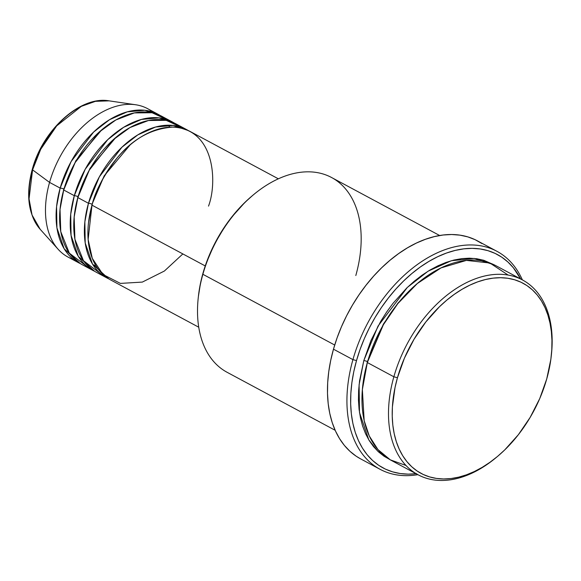 <?xml version="1.0" encoding="UTF-8"?>
<svg xmlns="http://www.w3.org/2000/svg" width="581" height="581" viewBox="0 0 581 581"><rect width="100%" height="100%" fill="white"/><g stroke="black" fill="none" stroke-linecap="round" stroke-linejoin="round"><path stroke-width="0.87" d="M73.555 259.46A84.201 54.461 -61.8 0 1 58.136 249.271L40.205 229.321L32.049 214.999L29.05 198.876L32.58 169.877A2.629 0.646 -164.2 0 1 32.26 169.42A2.629 0.646 15.8 0 0 32.58 169.877A74.855 48.412 118.2 0 0 40.205 229.321C28.237 214.65 25.586 194.686 32.26 169.42C42.667 129.89 80.352 95.56 109.141 100.854A74.855 48.412 118.2 0 0 32.58 169.877L49.559 182.405L32.58 169.877L40.721 149.281L56.691 125.881L81.318 106.359L95.458 101.334L109.141 100.854L135.685 104.762A84.201 54.461 -61.8 0 1 152.687 111.973M208.514 206.11C217.359 183.153 215.297 128.524 172.477 127.108C150.995 128.822 132.49 139.171 116.984 158.148C103.411 175.847 95.081 191.519 91.994 205.18A84.201 54.461 118.2 0 0 110.441 279.839L198.738 327.212M106.904 277.943A84.201 54.461 -61.8 0 0 108.705 278.836L92.459 263.963L85.211 243.018L84.862 221.782L88.457 203.277A2.629 0.646 -164.2 0 1 92.052 204.243L104.181 175.847L130.071 144.974L104.181 175.847L92.052 204.243A2.629 0.646 15.8 0 0 88.457 203.277L99.373 176.806L121.872 147.276L137.791 134.901L155.555 127.036L173.131 125.452L188.273 130.551A84.201 54.461 -61.8 0 0 186.53 129.548L175.92 123.855A84.201 54.461 118.2 0 0 77.847 197.584A84.201 54.461 118.2 0 0 96.293 272.249L106.904 277.943A84.201 54.461 -61.8 0 1 88.457 203.277L77.847 197.584L88.457 203.277A84.201 54.461 -61.8 0 1 186.53 129.548M180.981 127.159L166.246 120.354L148.46 120.507L129.984 127.566L113.172 139.796L89.292 170.16L77.847 197.584L74.165 216.982L74.92 239.249L83.468 260.731L101.842 274.639M92.757 270.347A84.201 54.461 -61.8 0 0 94.558 271.247L78.312 256.374L71.071 235.428L70.722 214.193L74.31 195.688A2.629 0.646 -164.2 0 1 77.905 196.654L90.033 168.258L115.924 137.385L90.033 168.258L77.905 196.654A2.629 0.646 15.8 0 0 74.31 195.688L85.225 169.216L107.725 139.68L123.644 127.312L141.408 119.446L158.983 117.863L174.126 122.961A84.201 54.461 -61.8 0 0 172.383 121.959L161.772 116.265A84.201 54.461 118.2 0 0 63.707 189.994A84.201 54.461 118.2 0 0 82.146 264.66L92.757 270.347A84.201 54.461 -61.8 0 1 74.31 195.688L63.707 189.994L74.31 195.688A84.201 54.461 -61.8 0 1 172.383 121.959M166.834 119.57L152.106 112.758L134.313 112.917L115.837 119.976L99.031 132.207L75.145 162.571L63.707 189.994L60.025 209.392L60.773 231.659L69.321 253.142L87.702 267.049M78.617 262.757A84.201 54.461 -61.8 0 0 80.41 263.658L64.164 248.784L56.923 227.839L56.575 206.604L60.17 188.099A2.629 0.646 -164.2 0 1 63.757 189.057L75.886 160.661L101.777 129.795L75.886 160.661L63.757 189.057A2.629 0.646 15.8 0 0 60.17 188.099L71.078 161.627L93.577 132.09L109.497 119.722L127.261 111.857L144.836 110.274L159.978 115.365A84.201 54.461 -61.8 0 0 158.235 114.37L147.625 108.676A84.201 54.461 118.2 0 0 49.559 182.405A84.201 54.461 118.2 0 0 68.006 257.063L78.617 262.757A84.201 54.461 -61.8 0 1 60.17 188.099L49.559 182.405L60.17 188.099A84.201 54.461 -61.8 0 1 158.235 114.37M508.143 275.074L489.87 263.019L466.405 260.397L441.008 267.914L417.325 283.521L397.825 303.609L383.351 324.794L367.33 362.544L393.86 376.778A110.513 71.478 118.2 0 0 411.174 470.24A110.513 71.478 118.2 0 0 496.051 457.654L497.205 456.688A107.884 69.778 -61.8 0 1 414.355 468.976A107.884 69.778 -61.8 0 1 397.448 377.737L393.86 376.778L367.33 362.544A110.513 71.478 118.2 0 0 391.543 460.537L418.066 474.771A110.513 71.478 -61.8 0 1 393.86 376.778A110.513 71.478 -61.8 0 1 522.58 280.006A110.513 71.478 -61.8 0 1 551.347 355.194A110.513 71.478 118.2 0 0 551.427 354.446A110.513 71.478 118.2 0 0 490.509 274.922A110.513 71.478 118.2 0 0 393.86 376.778L397.448 377.737L395.015 387.607L392.393 406.976L392.233 416.294L392.836 425.241L394.208 433.746L396.329 441.713L399.176 449.069L402.727 455.744L406.947 461.67L411.791 466.797L417.223 471.075L423.179 474.452L429.606 476.914L436.44 478.417L443.615 478.962L451.074 478.533L458.729 477.146L466.514 474.8L474.35 471.532L482.165 467.364L489.885 462.331L497.438 456.499L504.736 449.912L518.339 434.733L530.155 417.398L539.749 398.551L546.736 378.935A107.884 69.778 -61.8 0 1 497.205 456.688M439.657 235.516L331.598 177.532A110.513 71.478 118.2 0 0 202.878 274.297L334.707 345.034L202.878 274.297L202.929 273.368A107.884 69.778 118.2 0 0 198.404 296.354L198.237 297.85A110.513 71.478 -61.8 0 1 202.878 274.297A110.513 71.478 118.2 0 0 227.091 372.29L335.15 430.274M416.141 473.733A121.044 78.29 -61.8 0 1 356.516 360.59L352.928 359.624A123.673 79.989 118.2 0 0 417.877 474.662A123.673 79.989 -61.8 0 1 380.018 469.281A123.673 79.989 -61.8 0 1 352.928 359.624L333.472 349.188A123.673 79.989 118.2 0 0 360.569 458.845L380.018 469.281M367.388 361.607L383.38 324.14L397.92 303.137L417.492 283.375L397.92 303.137L383.38 324.14L367.388 361.607A2.629 0.646 15.8 0 0 363.793 360.648L378.042 326.05L407.354 287.421L428.117 271.167L451.314 260.731L474.336 258.436L494.264 264.863L483.784 260.281L476.783 258.734L469.426 258.182L461.793 258.618L453.95 260.041L445.976 262.438L437.951 265.793L429.94 270.063L422.031 275.212L414.297 281.189L406.816 287.936L392.887 303.478L386.576 312.128L380.78 321.249L370.954 340.546L363.793 360.648A2.629 0.646 -164.2 0 1 367.388 361.607L362.776 385.341L367.388 361.607A2.629 0.646 -164.2 0 1 367.57 361.716M205.238 265.938L91.994 205.18L205.238 265.938M496.632 457.167A110.513 71.478 -61.8 0 1 418.066 474.771M58.136 249.271A84.201 54.461 -61.8 0 1 49.559 182.405A84.201 54.461 -61.8 0 1 135.685 104.762M546.736 378.935L550.853 359.29L551.79 349.697L551.95 340.379L551.347 331.431L549.975 322.927L547.854 314.96L545.007 307.61L541.456 300.929L537.236 295.003L532.392 289.875L526.96 285.598L521.004 282.221L514.577 279.766L507.743 278.255L500.568 277.711L493.109 278.139L485.455 279.534L477.669 281.872L469.833 285.148L462.018 289.316L454.298 294.342L446.745 300.174L439.447 306.761L425.844 321.939L414.028 339.275L404.434 358.121L397.448 377.737A107.884 69.778 -61.8 0 1 491.795 278.314A107.884 69.778 -61.8 0 1 551.267 355.942A107.884 69.778 -61.8 0 1 546.736 378.935M522.58 280.006L496.051 265.771A110.513 71.478 118.2 0 0 367.33 362.544L362.362 389.597L364.171 420.644L369.276 435.975L377.926 449.549L390.301 459.847L405.981 465.468M496.966 251.333A123.673 79.989 -61.8 0 1 522.384 279.904A123.673 79.989 118.2 0 0 436.28 253.301A123.673 79.989 118.2 0 0 352.928 359.624A123.673 79.989 -61.8 0 1 496.966 251.333L477.517 240.897A123.673 79.989 118.2 0 0 333.472 349.188L352.928 359.624L356.516 360.59A121.044 78.29 -61.8 0 1 436.062 257.506A121.044 78.29 -61.8 0 1 520.649 278.974L513.35 267.761L507.91 262.009L501.824 257.209L495.143 253.418L487.931 250.665L480.262 248.973L472.208 248.363L463.849 248.842L455.257 250.404L446.52 253.025L437.725 256.7L428.96 261.377L420.295 267.013L411.827 273.564L403.635 280.957L395.792 289.12L388.377 297.98L381.463 307.451L375.115 317.437L369.393 327.844L364.352 338.578L360.046 349.522L356.516 360.59L353.785 371.658L351.89 382.625L350.844 393.388L350.663 403.839L351.345 413.883L352.878 423.418L355.26 432.358L358.455 440.616L362.435 448.104L367.17 454.756L372.61 460.508L378.696 465.301L385.377 469.099L392.589 471.852L400.258 473.544L408.312 474.154L416.679 473.675M390.156 459.716L384.048 456.252L378.492 451.873L373.525 446.622L369.204 440.551L365.565 433.709L362.653 426.178L360.481 418.015L359.073 409.307L358.455 400.142L358.622 390.592L359.574 380.766L363.793 360.648L359.094 384.796L359.494 412.503L368.812 439.897L377.817 451.241L389.793 459.549M360.641 458.888L356.138 456.179L349.922 451.277L344.366 445.402L339.529 438.604L335.455 430.949L332.187 422.518L329.761 413.389L328.192 403.642L327.495 393.381L327.684 382.697L328.752 371.702L330.683 360.496L333.472 349.188L337.082 337.881L341.483 326.696L346.632 315.73L352.478 305.098L358.964 294.894L366.03 285.22L373.605 276.164L381.615 267.819L389.989 260.273L398.646 253.585L407.492 247.818L416.454 243.04L425.437 239.292L434.363 236.605L443.136 235.007L451.684 234.521L459.912 235.145L467.749 236.874L475.113 239.684L481.94 243.562M198.39 296.463L200.503 283.23L202.929 273.368L206.081 263.505L214.411 244.18L225.167 226.002L231.332 217.563L244.928 202.384L252.474 195.601M278.364 178.825L190.067 131.444A84.201 54.461 118.2 0 0 91.994 205.18L88.13 239.437L92.27 258.313L102.924 274.435L120.405 283.405L142.33 282.09L164.387 271.029L182.855 253.933M253.614 194.642L252.459 195.608A107.884 69.778 118.2 0 0 202.929 273.368L202.878 274.297A110.513 71.478 -61.8 0 1 253.614 194.642A110.513 71.478 -61.8 0 1 338.491 182.056A110.513 71.478 -61.8 0 1 355.812 275.525M63.757 189.057L60.25 207.185L63.757 189.057A2.629 0.646 -164.2 0 1 63.939 189.166M77.905 196.654L74.397 214.774L77.905 196.654A2.629 0.646 -164.2 0 1 78.086 196.756M92.052 204.243L88.544 222.363L92.052 204.243M169.819 127.166L168.214 125.213M551.427 354.446L551.267 355.942M93.163 265.081L95.683 265.328"/></g></svg>
